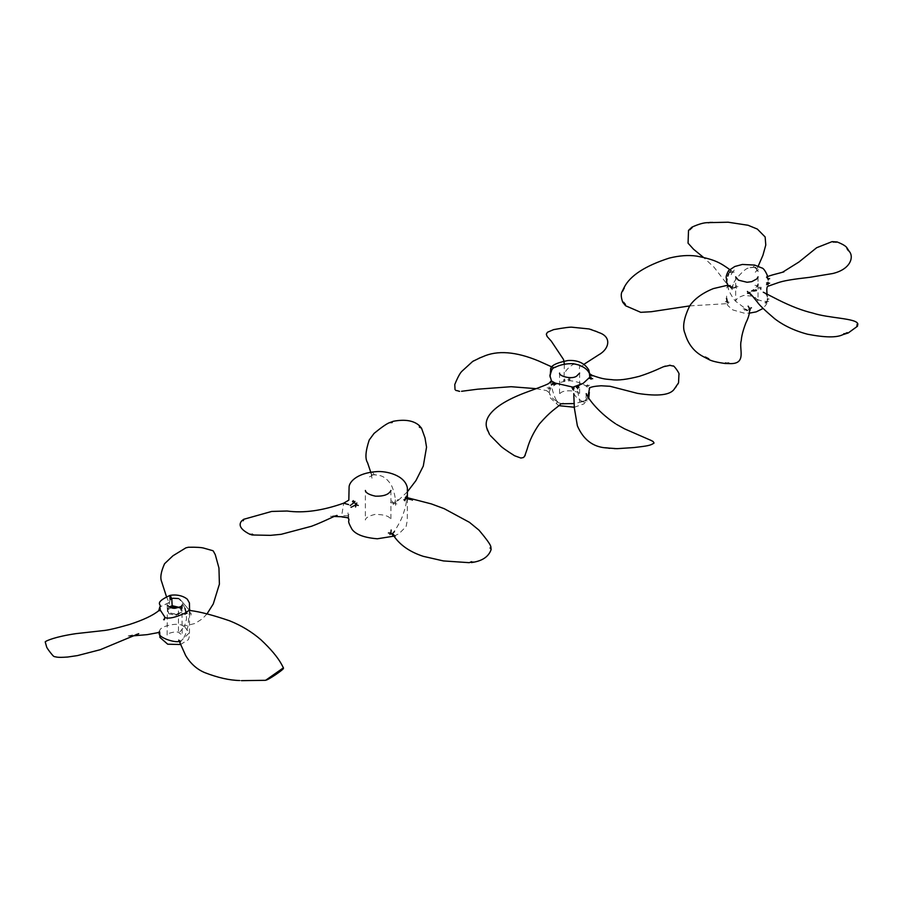 <?xml version="1.0" encoding="UTF-8"?>
<svg xmlns="http://www.w3.org/2000/svg" width="903" height="903" viewBox="0 0 903 903"><rect width="100%" height="100%" fill="white"/><g stroke="black" fill="none" stroke-linecap="round" stroke-linejoin="round"><path stroke-width="0.68" stroke-dasharray="4.51 3.39" d="M191.007 614.345L190.285 612.742L191.097 613.588L190.951 615.259L190.172 614.593L189.698 610.022M180.555 642.575L179.742 641.39M179.765 641.265L180.792 641.141L189.416 632.755L184.325 626.445L179.652 632.269C178.794 634.143 178.399 632.529 178.478 627.416L178.433 607.55L180.397 608.566L181.695 612.381L175.724 615.383L168.884 613.758L167.326 611.173L167.608 609.965L170.938 607.708M181.029 641.514L179.618 641.051L180.961 640.972M179.742 599.186L178.343 598.723L179.155 599.242M166.412 596.477L169.29 603.283L170.148 599.49L169.188 602.561M158.951 632.202L158.115 631.953M159.752 631.118L159.289 631.739L159.109 630.96M159.707 631.987L159.842 631.569C157.63 626.524 178.636 621.478 183.433 626.185L184.325 626.445M169.109 613.927L167.326 610.609L167.111 635.159C165.576 633.613 177.191 630.531 178.907 632.687L182.192 635.159L181.988 611.354L180.916 607.459L181.853 610.665M184.573 626.14L183.952 625.802M213.469 551.27L212.702 550.604M169.256 603.306L169.482 604.22M178.467 598.52L172.97 598.26M175.137 614.006L169.787 612.911L169.437 613.679M176.062 615.304L176.04 614.537L181.605 611.749M168.85 613.419L167.608 609.965M180.916 607.459L180.51 608.125L179.358 607.347M180.51 608.125L179.844 607.538L180.182 608.362M169.098 602.538L159.831 606.929L168.974 602.775M189.517 611.681L189.562 610.484L179.584 598.802L189.562 610.484L187.903 626.434C186.074 634.143 183.749 638.997 180.916 640.995L178.749 640.114M167.258 605.089L167.326 610.609L169.109 606.94M181.582 612.166L176.548 614.627M176.062 614.943L174.934 614.142M471.422 562.58L469.932 562.524L471.682 561.948M471.547 562.524L473.285 562.163M490.905 549.385L490.86 546.868M242.388 520.094L243.562 519.722M242.467 520.241L241.914 521.076M251.869 534.96L250.391 534.384M251.835 534.937L253.901 535.321M253.472 535.163L252.219 534.497M342.045 513.435L343.704 503.163M391.767 533.966L394.803 530.625C397.489 526.562 401.067 520.105 402.501 516.132C405.221 508.479 406.531 503.095 406.418 499.98L406.779 497.688M412.378 500.206L406.813 498.061L406.869 500.826M348.084 517.893L348.772 518.999M406.813 498.061L406.768 496.752L406.813 498.061M394.656 531.088L392.94 533.154L395.108 536.111M392.94 533.154L394.893 531.844M347.982 512.848L348.242 515.861L349.201 514.27M369.44 476.818L371.494 476.016L372.296 474.865L371.494 476.016L371.347 474.831M395.593 505.341L395.322 499.969C395.379 496.481 392.828 486.48 390.006 483.184C386.326 478.184 382.398 475.588 378.222 475.373L374.214 474.718L377.172 475.012M372.375 471.829L374.214 474.718L377.285 474.854M391.371 421.893L393.144 421.622M391.518 421.994L390.299 422.66M398.076 499.472L398.065 500.555L398.076 499.472L395.345 503.152L396.857 504.032M391.8 500.883L393.347 503.14L397.275 500.014L398.065 500.555M374.756 474.809L372.431 474.967L371.494 476.016L371.031 473.07L371.991 474.955M371.031 473.07L370.749 472.179M420.956 427.943L419.229 425.934M393.313 504.63L393.347 503.14L394.769 503.739L407.422 491.751M395.345 503.152L395.322 499.856M393.347 503.14L390.604 502.61M371.494 476.016L372.002 478.229M374.214 474.718L372.296 474.865M348.14 517.927L348.242 515.861L348.953 517.092M348.242 515.861L342.079 515.602M490.656 547.32L490.092 548.482M469.932 562.524L469.334 562.682M561.745 403.72L560.537 403.81M556.688 402.873L557.478 401.948L556.44 401.045M557.049 401.022L558.505 402.93M584.06 402.219L581.916 401.395M581.035 401.485L584.783 400.864L579.907 402.275L576.588 386.247M573.777 393.618L576.091 396.981L582.096 401.463L583.778 401.632M582.525 401.598L583.135 401.575M582.142 401.756L574.285 403.562M561.677 403.743L559.07 402.851M550.886 381.45L550.943 381.247C549.95 382.059 554.318 398.754 557.083 401.067L557.456 401.654C552.862 399.239 550.187 396.259 549.43 392.726L550.299 397.884L558.754 405.661M549.464 392.794L546.405 390.559L549.43 392.726M549.193 392.094L550.537 388.538C553.246 385.344 557.535 383.041 563.393 381.642L569.951 380.727C576.249 381.326 581.577 383.086 585.934 386.01L588.79 388.425L589.32 392.41M585.437 400.955L587.909 396.936M584.783 400.864L585.833 399.702M579.726 365.986L579.433 365.365M550.785 370.501L551.586 369.383L551.586 370.174M552.343 368.887L551.586 369.383L552.184 368.435M555.672 367.476L554.386 367.972M474.989 360.274L472.574 361.516M478.872 358.446L480.069 357.814L478.861 358.288M480.069 357.814L482.857 356.73M547.116 387.793L549.137 388.155L549.114 386.8M578.292 364.62L579.602 365.896L579.771 364.812M549.95 389.148L549.137 388.155L550.356 387.635M589.23 388.437L589.715 387.726L588.79 388.425M572.886 364.056L576.058 363.988L573.281 364.304M591.454 386.969L589.467 387.331M588.429 386.382L587.571 385.66L586.769 386.461M563.291 380.885L564.24 380.253L563.72 379.452M564.51 378.888L564.375 381.348M568.867 380.648L569.071 379.474L567.66 379.757M598.836 332.62L595.382 331.209M591.6 329.821L588.937 328.94M590.528 329.369L591.555 329.651M596.511 331.559L595.348 331.04M570.086 378.56L569.071 379.474L568.608 378.188M564.24 380.253L565.357 380.163M569.071 379.474L570.256 379.903M587.605 384.633L587.571 385.66L586.16 385.31M665.342 366.087L666.109 365.997M670.477 365.286L668.649 365.467M587.571 385.66L589.625 385.254M589.715 387.726L590.37 387.5M549.137 388.155L548.527 389.295M555.006 367.205L552.805 367.34M551.586 369.383L550.514 369.011M586.589 399.329L586.036 400.108L586.092 399.194M586.036 400.108L587.04 400.988M550.627 382.003L550.074 382.68M708.787 359.168L706.744 358.491M706.993 358.435L705.277 357.374M725.357 363.345L728.721 363.424M856.778 326.243L857.037 324.809M843.729 334.178L847.228 333.026M625.452 304.898L624.029 303.916M624.278 288.531L622.946 291.229M624.266 303.814L623.623 302.64M726.802 287.967L727.558 285.551M728.529 289.818L727.626 285.224M743.18 308.781L747.898 310.497L749.411 309.65M727.683 285.235L728.428 288.689C729.014 292.098 734.387 300.518 735.787 301.365L747.898 310.497L746.386 310.643M749.287 310L749.603 308.612M767.956 278.722L767.076 277.537L767.956 278.722M727.017 298.385L727.66 301.715L725.775 301.388M727.265 302.81L727.66 301.715L729.172 302.324M727.66 301.715L728.45 303.656M726.836 302.55L726.588 300.857L725.335 301.986M765.575 303.431L766.613 301.749L768.656 301.467L765.778 301.421M726.08 298.148L726.746 300.992L726.61 296.049L726.734 303.16L728.044 305.79L732.92 309.966L744.095 313.115L749.614 313.115M767.098 293.972L767.482 296.952M728.642 270.595L729.522 272.006L728.044 274.207M729.838 269.591L731.407 270.618L728.608 274.004L730.696 270.731M767.934 300.135L767.742 298.69L767.369 299.864M730.075 272.525L732.231 272.458L731.881 271.171M734.241 272.04L732.231 272.458L730.82 275.426M750.043 267.706L752.933 267.299L748.677 268.338C746.51 266.441 732.875 281.454 733.236 284.513L731.328 288.407L732.593 288.779L732.299 287.12M754.208 266.058L752.933 267.299L750.088 267.683M756.533 269.557L756.928 270.55L756.872 269.094M758.339 271.577L756.928 270.55L755.258 272.232M732.231 287.459L732.028 289.728M754.931 285.28L757.007 285.664L758.294 283.497M759.852 286.861L759.875 287.989L761.534 287.323M757.436 286.849L757.007 285.664L756.093 287.38M760.642 289.784L759.875 287.989L758.554 287.809M757.007 285.664L758.599 284.806M834.79 241.925L836.291 242.614M834.778 242.252L833.074 242.41M846.946 248.923L848.131 249.77M847.827 249.826L848.289 250.978M759.875 287.989L761.624 289.05M733.281 284.389L732.22 287.538L731.746 286.217M733.078 287.177L735.132 287.436L736.995 285.303M736.645 288.283L735.132 287.436L733.428 288.52M735.132 287.436L738.011 286.556M710.447 222.556L712.659 222.77M710.356 222.781L708.324 223.097M692.183 228.03L689.948 230.118M726.746 283.294L727.841 276.104M752.933 267.299L755.269 267.491M756.928 270.55L758.52 269.737M732.231 272.458L734.286 270.11M767.742 298.69L769.198 299.119M766.387 302.64L767.584 301.421L766.286 301.41C761.173 301.218 757.019 299.796 753.836 297.166L754.998 298.035M766.613 301.749L764.818 302.776M747.312 310.813L746.036 309.695L744.625 310.35M752.752 296.24L751.906 295.337M174.889 614.051L169.888 613.047M167.879 609.04L168.127 607.922M133.509 635.814L126.928 636.231L138.723 633.669M68.244 656.966L67.612 657.034M180.498 644.516L188.422 639.629L189.449 636.152L189.562 609.965M207.001 613.905L202.328 618.803L195.093 623.454L184.596 626.027L186.571 618.781L186.041 612.392M176.864 598.283L178.207 598.779C179.539 598.779 181.774 601.94 184.934 608.283M239.634 680.512L241.507 680.659M181.988 611.354L181.977 609.728M337.158 515.5L329.866 516.268L334.11 516.482M390.92 490.476L390.92 520.015C390.209 516.437 384.96 514.552 375.185 514.36C368.819 515.918 365.546 517.803 365.376 520.015L365.376 490.476M393.866 536.145L399.002 533.696L406.09 526.607L407.276 520.512L407.4 497.925M393.155 532.849L391.507 533.865M371.63 475.678L371.28 473.906M574.319 407.242L583.812 403.934L588.733 398.234M559.578 373.086L559.555 395.085C559.736 388.245 581.656 390.66 579.602 394.972L579.613 373.097M586.239 393.64L585.923 399.544L584.602 400.943M550.051 376.957L551.981 369.474M551.97 367.081L553.889 367.577M536.145 388.662L546.405 390.559M564.364 364.236L564.093 375.614C564.398 371.889 567.4 368.164 573.1 364.44L575.9 363.988L578.902 365.162L579.703 366.347L579.297 369.022L584.004 364.27M616.512 424.365L615.541 423.755M767.426 276.69L766.105 277.187L767.539 278.248M689.79 305.891L725.899 303.713L727.457 302.979L726.622 298.995M767.358 297.234L767.211 296.444C766.376 294.31 765.067 292.899 763.283 292.222M767.087 301.692L767.403 298.329L766.647 303.995L763.125 308.408M758.181 266.193L756.861 269.139L755.077 267.593L752.176 267.423M758.035 276.86L758.023 300.71L754.806 297.031L752.933 296.184L743.666 295.439L737.83 297.708L735.663 300.71L735.663 276.86M783.906 271.859L782.529 272.254M731.317 288.407L727.333 284.479L714.047 267.22L703.381 257.321M728.992 273.259L728.179 275.133M744.603 308.623L746.544 309.898"/><path stroke-width="1.35" d="M265.234 680.331L266.069 680.128C268.733 679.722 283.429 669.665 283.429 668.423L283.508 668.175M283.328 667.893L265.764 680.196M45.206 641.875L46.584 646.751C46.674 648.196 53.559 656.718 53.774 656.323L54.372 656.605M184.223 613.871L185.589 613.374L185.092 614.209M187.023 613.397L184.28 613.397C175.667 617.381 169.358 618.837 165.373 617.754C169.358 618.837 175.667 617.381 184.28 613.397M45.398 641.661L45.556 641.548C46.55 640.791 54.744 636.773 75.987 633.635L102.682 630.666C107.389 630.328 116.329 628.274 129.524 624.47C143.272 620 153.025 615.394 158.781 610.665L159.831 606.929L160 609.672L164.989 617.302L164.481 618.194M164.301 619.751L164.594 618.758L163.635 619.684M133.509 635.814L147.144 634.651L159.707 632.337C155.542 636.57 174.821 643.467 179.765 641.265C174.821 643.467 155.542 636.57 159.707 632.337L159.921 637.405L167.721 644.2L180.498 644.516M173.263 606.985L178.625 607.617M170.938 607.708L172.924 607.076M213.322 551.078L215.275 554.668L218.955 568.043L219.395 584.139L213.289 603.915L207.001 613.905M212.894 550.706L204.18 548.234C201.764 547.432 196.504 547.105 188.411 547.241L185.894 547.85L172.981 555.751L164.583 563.709C160.892 571.847 159.944 577.931 161.75 581.961M264.985 680.32L241.507 680.659M159.605 610.733L159.684 609.694M160 609.672L160.362 610.338M185.589 613.374L186.695 612.584M178.467 598.52L172.97 598.26L170.148 599.49C169.561 594.795 170.103 594.58 171.796 598.87L172.157 605.699L179.844 607.538M160.26 609.085L160.068 608.441L160.26 609.085M185.217 612.911L189.698 610.022L190.917 610.631C200.5 611.862 213.424 615.259 229.701 620.835C241.496 625.598 251.903 631.919 260.933 639.775C270.618 648.828 277.458 656.944 281.443 664.1L283.418 667.836M169.109 606.94L172.405 605.71M173.771 606.331L172.778 606.59M471.535 562.422L473.274 562.005M490.905 549.182L490.86 546.868L491.142 549.521C488.816 556.293 482.992 560.526 473.657 562.208L471.434 562.58M252.208 534.102L253.472 534.96L250.379 534.181M241.914 520.907L243.607 519.327L243.381 520.715M251.835 534.79L249.95 534.316C240.966 529.79 238.144 525.377 241.519 521.076L243.607 519.327L243.381 520.41M243.607 519.327L271.701 511.437L287.12 511.019C303.566 513.322 322.427 510.703 343.704 503.163L348.637 504.608M348.084 517.893L342.068 516.708M334.11 516.482L342.068 516.753M356.798 502.982L356.132 504.698L354.337 502.395L350.195 505.522M355.579 506.978L356.132 504.698L358.254 505.454M354.913 501.402L354.337 502.395L353.175 500.646M412.378 500.206L412.366 499.235L411.847 499.777L405.842 498.512L406.779 497.688M406.768 496.752L406.813 498.061L406.282 496.21M348.772 518.819L348.851 520.139M388.414 532.973L390.875 533.052L389.938 534.52M347.486 517.667L342.056 516.979M392.15 422.175L390.31 422.457L393.155 421.419M392.139 422.559L389.69 422.615L393.358 421.272C404.973 419.105 413.608 420.538 419.263 425.561L421.498 428.135L419.387 427.175M419.24 425.776L421.498 428.146L419.398 426.893M371.031 473.07L371.065 472.088M348.14 517.927L348.908 519.36M391.157 530.016L390.875 533.052L394.306 535.535L394.318 536.63L394.306 535.535M404.736 500.668L405.842 498.512L405.334 497.451M405.842 498.512L403.946 499.822M354.337 502.395L352.486 501.594M406.508 497.474L431.386 503.919L444.174 508.671L469.436 522.318L478.94 530.106C486.694 539.283 490.668 544.87 490.86 546.857L490.081 548.11M469.921 562.377L471.659 561.655M395.108 536.111L394.318 536.63M356.132 504.698L351.03 507.305M609.739 448.148L605.112 447.719M522.532 457.708L520.896 458.047L523.39 457.561L524.598 456.387L527.171 449.051C529.485 440.63 533.538 432.289 539.339 424.015C551.09 410.617 554.894 409.409 560.481 404.341L560.311 404.42M550.988 381.168L549.035 383.256C547.974 384.373 537.33 388.245 527.363 391.902C492.067 404.815 483.737 418.36 486.74 427.898L489.144 433.542M489.528 434.399L489.11 433.711L489.528 434.399M487.722 430.844L487.338 429.873L487.755 430.675M487.338 429.873L486.74 427.864M573.698 390.152L573.089 388.482L574.173 388.155M572.017 387.951L573.089 388.482L572.999 387.15L555.04 383.03L551.473 380.976L549.871 375.388L551.97 369.496L553.889 367.577M573.089 388.482L572.739 389.554M577.66 388.821L577.739 387.037L578.947 387.455M555.176 383.831L553.618 383.764L554.07 382.691M550.977 382.262L550.074 382.68L551.473 380.976M589.682 378.504L590.709 378.154L591.047 379.215M592.673 378.752L590.709 378.154L591.025 377.24M576.588 386.247L583.18 383.357L589.806 377.228L589.467 373.537L590.675 374.677M574.285 403.562L561.508 403.788M587.909 396.936L589.603 388.03C590.81 386.947 594.648 386.191 601.127 385.773L610.067 386.292L637.507 393.381C658.253 396.586 670.568 395.074 674.439 388.843L678.548 382.804L678.943 374.418C680.207 374.023 673.22 364.383 673.107 366.054L669.349 365.252M579.433 365.365C584.399 367.115 587.751 369.835 589.467 373.537M578.71 364.959L573.258 363.672C566.531 363.514 560.74 364.609 555.876 366.957L554.205 367.442M552.343 368.887L551.97 369.496M572.999 387.15L583.18 383.357M590.98 375.659L589.625 373.831L592.379 375.874M456.387 390.48L458.859 391.123M459.616 391.36L458.859 391.236L459.616 391.36M455.71 390.333L456.387 390.593L455.71 390.333M473.94 360.703L472.574 361.516M480.069 357.814L472.687 361.426L462.122 371.077C460.203 372.736 457.753 377.217 454.773 384.52L455.033 389.577M676.234 386.574L674.394 388.854M546.699 333.512L547.478 332.248L546.315 334.189L547.184 336.571L546.575 335.036M590.528 329.369L591.555 329.651L590.528 329.369M596.511 331.559L589.128 328.952L572.536 327.27C570.91 326.863 564.623 327.642 553.652 329.618L547.478 332.236M665.342 366.087L663.773 366.674M677.769 384.249L678.559 382.759M551.586 369.383L550.514 369.011M590.709 378.154L589.806 377.228M563.19 403.438L562.151 403.822M551.778 384.734L553.618 383.764L552.388 383.098M553.618 383.764L554.284 384.96M577.265 385.987L577.739 387.037L578.699 386.055M577.739 387.037L576.374 387.466M651.774 440.732L624.616 428.88L616.512 424.365M524.169 456.625L525.23 455.202M614.446 448.644L617.584 448.61M615.756 448.622L614.48 448.452M608.272 448.148L609.717 448.351M725.402 362.916L727.412 363.378M708.799 358.784L705.311 356.978M727.197 363.13L728.777 363.006M843.741 333.76L845.84 333.579M856.812 325.78L857.658 325.046M857.286 325.046L857.071 324.346M845.739 333.32L847.228 332.643M623.07 289.547L622.957 290.856M623.33 289.57L624.278 288.136M625.452 304.503L623.623 302.223M747.402 291.466L749.659 293.441L747.537 293.215M753.553 291.059L756.466 290.54M751.217 294.536L749.659 293.441L751.556 295.529M732.356 287.73L730.03 286.33L730.166 285.529M727.626 285.224L727.4 283.531M749.287 310L749.603 308.612L748.926 309.357M751.443 307.81L749.603 308.612L748.147 306.151M766.557 284.659L767.685 283.519L768.069 284.659M767.076 277.537L767.55 278.395M769.616 278.711L767.956 278.722L767.663 277.785M833.04 241.959L836.257 242.139M846.935 248.551L848.278 250.571M710.447 222.352L708.324 222.725M710.356 222.443L712.636 222.375M690.377 228.493L689.892 229.689M690.739 228.504L692.138 227.59M728.608 274.004L727.841 276.104M768.024 282.188L767.685 283.519L769.604 283.158M767.956 278.722L768.227 280.009M767.685 283.519L766.636 282.932M749.603 308.612L750.291 309.921M728.202 286.048L730.03 286.33L728.416 285.246M730.03 286.33L731.972 288.328M753.362 289.807L753.791 290.484L756.138 289.919M749.659 293.441L749.908 292.358M753.791 290.484L751.623 290.98M189.562 610.484L189.438 602.978L187.282 599.174C180.972 594.061 172.168 594.784 169.798 595.495C152.81 603.339 162.326 604.547 159.831 606.929L160.068 608.441M239.634 680.512C229.464 680.309 217.849 677.69 204.778 672.633C196.933 669.349 190.544 663.637 185.646 655.499L178.749 640.114M138.723 633.669L100.244 649.708L77.432 655.601L67.612 657.034C56.618 657.835 56.426 656.831 54.744 656.718L54.225 656.571M184.934 608.283L186.041 612.392M161.784 582.119L166.412 596.477M213.469 551.27L212.713 550.604M181.966 608.329L182.045 605.089C182.587 605.958 180.386 606.997 175.419 608.204C172.518 608.599 169.798 607.561 167.258 605.089M251.858 534.971L270.437 535.355L281.16 534.316L311.569 526.246C324.414 521.449 336.83 514.733 337.158 515.5L337.135 515.511M365.376 490.476C365.771 492.88 369.124 494.776 375.456 496.165C383.798 496.413 388.956 494.517 390.92 490.476L390.909 490.51M348.321 518.051L348.772 518.999C349.687 521.629 346.447 519.417 352.046 529.384C355.929 534.587 364.361 537.725 377.341 538.786L393.866 536.145M407.4 497.925L407.366 487.868C405.029 475.328 386.507 470.7 376.077 471.659C356.448 473.127 348.806 482.462 349.089 487.417L348.829 500.127L343.704 503.163M407.422 491.751L415.933 480.61L423.281 466.083L426.543 447.199L425.02 437.955L421.498 428.135M389.712 422.593C386.969 423.518 381.743 427.119 374.056 433.406L369.237 439.964C365.523 451.116 364.959 458.69 367.532 462.663L370.998 472.946M469.346 562.682L443.418 560.932L423.236 556.327C410.165 552.026 400.526 545.446 394.284 536.608L391.507 533.865M490.25 435.449L500.025 445.348C501.504 447.098 506.357 450.574 514.597 455.755L520.907 458.058M573.777 393.618L574.319 407.817L577.367 425.798C583.236 439.4 592.639 446.748 605.563 447.854L616.986 448.678L634.041 447.549C647.428 445.969 650.51 445.563 654.054 443.046L653.162 441.544L650.216 439.987M558.754 405.661L574.319 407.242M588.733 398.234L589.32 392.41M579.613 373.097L576.701 376.054C572.13 379.791 558.844 376.201 559.578 373.086M670.455 365.275L663.807 366.641C662.644 366.923 652.519 372.16 639.358 376.314C627.167 379.463 617.979 380.592 611.794 379.678C606.037 379.034 604.186 379.632 592.12 375.343L589.524 373.628L588.835 370.049C584.636 363.062 577.649 359.891 567.874 360.534C556.395 362.78 550.672 365.659 550.717 369.158L550.051 376.957M550.932 381.314L549.001 383.278M478.951 358.254L482.642 356.775C497.169 350.082 515.85 351.493 538.673 360.997L552.738 367.318M461.546 391.292L477.552 389.204L511.109 386.71L536.145 388.662M595.393 331.062L598.633 332.485C612.234 336.763 609.153 349.032 598.994 354.653L584.004 364.27M547.184 336.571L551.27 341.12L563.54 359.529L564.364 364.236M615.541 423.755C595.416 410.267 587.052 395.988 586.555 394.408L586.239 393.64L586.419 394.566M749.411 309.65L749.558 310.88C749.456 314.221 748.192 318.308 745.776 323.116C743.022 330.475 741.51 336.3 741.261 340.6C738.631 348.524 747.153 364.078 730.132 363.604L724.94 363.491C717.117 362.363 711.857 361.087 709.16 359.665L703.776 356.866C694.407 352.125 688.154 344.336 685.005 333.489C682.239 327.462 683.718 318.432 689.452 306.388C691.833 302.212 698.832 294.412 713.381 288.588L727.683 285.235M763.283 292.222L778.239 299.864C791.209 306.343 802.699 310.745 812.711 313.059C828.582 318.375 856.654 318.127 857.85 323.974L857.455 326.265L848.244 332.947L842.849 334.674C836.686 337.756 824.902 337.598 807.496 334.212C790.464 329.708 779.932 322.789 774.65 318.714C764.864 310.372 759.118 304.853 757.414 302.155L751.906 295.337M730.177 269.884C720.504 262.965 715.266 259.601 696.529 256.091C688.436 254.928 679.349 255.594 669.247 258.1C645.193 265.866 630.192 275.596 624.244 287.289L622.133 291.511C620.79 293.701 620.982 297.268 622.709 302.223L625.587 305.756L640.746 312.325L651.255 311.727L689.79 305.891M735.663 276.86L738.428 280.167L747.052 282.267L751.747 281.646L756.861 278.903L758.035 276.86M767.448 278.113L767.2 275.122C765.055 270.381 763.17 267.965 761.534 267.864L754.66 265.076L742.356 264.455L734.794 266.498L729.172 270.234C728.744 269.625 725.323 276.555 726.339 278.158L726.746 283.158M755.077 267.593L755.867 267.943M766.805 276.95C769.977 275.257 779.21 273.304 783.906 271.859M782.529 272.254L798.974 261.994L816.651 247.727L832.081 241.643L837.081 241.948C842.883 244.205 846.258 246.305 847.217 248.257L849.271 251.418C853.866 256.407 851.315 269.105 832.713 273.53L809.709 277.323C793.274 279.185 783.544 280.675 777.415 282.932L768.318 286.127C766.873 286.104 766.478 288.825 767.121 294.288M758.181 266.193L762.922 255.323L765.778 245.04L765.146 236.981L757.357 229.08L748.034 225.253L728.134 222.217L707.489 222.657C703.697 222.68 698.55 224.17 692.037 227.093L688.515 230.389L688.063 243.167L693.572 249.262L703.381 257.321M763.125 308.408L756.251 311.862L749.614 313.115"/></g></svg>
